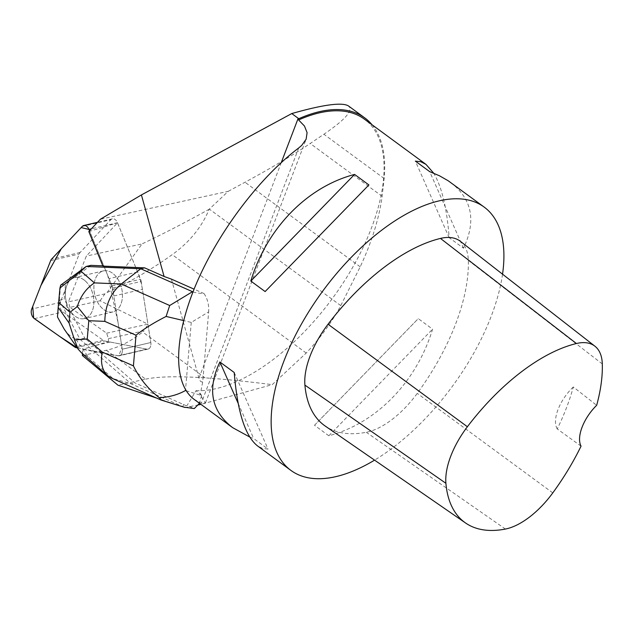 <?xml version="1.0" encoding="UTF-8"?>
<svg xmlns="http://www.w3.org/2000/svg" width="634" height="634" viewBox="0 0 634 634"><rect width="100%" height="100%" fill="white"/><g stroke="black" fill="none" stroke-linecap="round" stroke-linejoin="round"><path stroke-width="0.48" stroke-dasharray="3.17 2.38" d="M77.293 347.884L118.217 355.801A6.483 4.256 -103.2 0 0 119.446 355.777A6.483 4.256 -103.2 0 0 122.251 349.207L112.606 288.105A6.483 4.256 -103.2 0 0 112.004 285.942L89.513 230.831L107.772 275.584L118.122 323.071L121.942 347.234L118.827 355.856L77.293 347.884M66.499 302.529A21.049 13.813 -103.2 0 0 84.401 318.585A21.049 13.813 -103.2 0 0 93.063 294.945A21.049 13.813 -103.2 0 0 74.82 277.589A21.049 13.813 -103.2 0 0 66.499 302.529M95.068 295.848A21.049 13.813 -103.2 0 0 112.979 311.904A21.049 13.813 -103.2 0 0 121.641 288.264A21.049 13.813 -103.2 0 0 103.397 270.908A21.049 13.813 -103.2 0 0 95.068 295.848M141.184 281.433L150.829 342.526A6.483 4.256 76.8 0 1 148.023 349.104A6.483 4.256 76.8 0 1 146.795 349.12L104.768 340.989A6.483 4.256 76.8 0 1 103.247 340.315L62.932 311.952A6.483 4.256 76.8 0 1 60.278 302.394L79.226 253.972A6.483 4.256 76.8 0 1 80.146 252.475L110.807 219.744A6.483 4.256 76.8 0 1 112.345 218.833A6.483 4.256 76.8 0 1 117.496 222.716L140.582 279.261A6.483 4.256 76.8 0 1 141.184 281.433L112.606 288.105M82.452 353.693L82.579 349.286L100.354 352.726L134.883 382.857L186.095 405.673L187.133 405.403L194.273 408.565M156.828 398.16L181.506 406.394M100.354 352.726L118.217 355.801L146.787 349.12A6.483 4.256 -103.2 0 0 148.007 349.104A6.483 4.256 -103.2 0 0 150.813 342.534L142.412 289.31A51.853 34.022 -103.2 0 0 137.586 271.978L117.512 222.796L86.319 256.088L68.409 301.855L104.887 293.883L107.186 292.456L142.024 243.916L86.319 256.088M106.631 333.183L147.928 324.156L100.117 300.77L69.938 307.363L106.631 333.183L108.469 338.619L108.382 341.631A51.853 34.022 -103.2 0 0 110.165 342.043L146.787 349.12M110.165 342.043L95.789 345.403L82.579 349.286M186.127 390.734L201.557 395.537L201.596 395.117L196.041 390.671L187.133 405.403M198.616 404.857L184.97 407.607L186.095 405.673M372.063 124.779A164.539 81.025 -53.7 0 1 384.156 178.511L382.128 196.31C379.116 218.437 371.809 241.942 360.199 266.819L340.775 305.612C331.947 322.032 320.424 337.843 306.214 353.043L272.224 384.648L200.946 404.365M196.041 390.671A163.318 80.423 126.3 0 0 346.941 276.979A163.318 80.423 126.3 0 0 364.336 119.105M171.402 279.111L198.957 378.149C199.742 380.963 201.002 382.207 202.721 381.898L208.665 311.88L191.254 322.421L183.622 320.574M137.586 271.978L109.024 278.651L103.817 265.892L102.922 266.106M88.823 231.568L117.512 222.796M148.023 349.104L119.446 355.777A6.483 4.256 76.8 0 0 122.251 349.207L150.829 342.526L122.251 349.207L113.851 295.983L142.412 289.31M113.541 273.999A21.065 13.821 76.8 0 1 122.465 295.769A21.065 13.821 76.8 0 1 112.971 311.928A21.065 13.821 76.8 0 1 94.712 294.556A21.065 13.821 76.8 0 1 103.382 270.9A21.065 13.821 76.8 0 1 113.541 273.999M84.98 280.672A21.065 13.821 76.8 0 1 93.903 302.442A21.065 13.821 76.8 0 1 84.409 318.601A21.065 13.821 76.8 0 1 71.056 312.063L70.16 312.277A21.065 13.821 76.8 0 1 66.253 304.843L67.149 304.637A21.065 13.821 76.8 0 1 69.13 281.369L68.226 281.575A21.065 13.821 76.8 0 1 73.069 278.025L73.964 277.819A21.065 13.821 76.8 0 1 74.82 277.573A21.065 13.821 76.8 0 1 84.98 280.672M148.007 349.104L119.446 355.777A6.483 4.256 76.8 0 1 118.217 355.801L146.795 349.12M109.024 278.651A51.853 34.022 76.8 0 1 113.851 295.983M73.069 278.025L68.226 281.575M66.253 304.843L70.16 312.277M340.775 305.612L209.323 209.101L228.272 191.31L100.346 219.269M209.323 209.101L209.172 209.244C185.144 222.55 162.764 234.104 142.024 243.916M69.938 307.363L68.409 301.855M95.789 345.403L108.382 341.631M201.596 395.117L200.178 394.76L202.721 381.898M502.54 274.181A163.318 80.423 -53.7 0 1 374.559 460.133M194.083 399.325L201.255 403.208L205.408 403.01L200.178 394.76M314.504 425.271L418.274 318.633L432.594 329.149C416.562 381.977 376.445 423.195 328.824 435.78L314.504 425.271L418.274 318.633M249.717 437.016L253.711 438.554L268.031 449.07L262.571 448.468L257.428 445.837M450.742 182.552C472.148 199.076 476.396 220.957 463.502 248.203L449.181 237.687C446.891 208.047 441.724 186.547 433.688 173.177M460.339 241.285A69.407 34.181 -53.7 0 1 468.32 260.392A163.318 80.423 -53.7 0 1 417.251 393.373A69.407 34.181 -53.7 0 1 366.278 432.277A163.318 80.423 -53.7 0 1 325.218 426.048M581.045 446.154L557.254 428.949A159.253 78.418 126.3 0 0 573.318 386.962L596.673 405.3M557.254 428.949A32.667 16.088 -53.7 0 1 573.318 386.962M328.824 435.78L432.594 329.149M238.17 403.375L253.711 438.554M234.215 372.507L268.031 449.07M368.901 184.93L265.131 291.561M449.181 237.687L415.365 161.123M463.502 248.203L429.694 171.64M228.272 191.31L245.009 182.243C271.162 168.073 292.892 155.156 310.2 143.498L323.887 134.257C345.324 119.644 353.542 110.213 348.526 105.981M108.469 338.619L144.148 330.821L147.928 324.156M82.404 355.516L106.33 350.285C118.59 347.559 130.699 341.472 142.666 332.01L144.148 330.821M106.33 350.285L145.654 379.156L117.979 385.203M145.654 379.156C158.009 376.509 177.837 376.081 205.147 377.88C224.832 379.203 247.197 381.462 272.224 384.648M107.186 292.456C129.082 282.542 150.757 269.941 172.218 254.654C189.479 242.22 201.802 227.083 209.172 209.244M100.117 300.77L104.887 293.883M57.48 316.984L59.422 300.191L79.971 339.261L130.984 383.768L134.883 382.857M183.963 407.155L130.984 383.768L113.161 378.649L88.126 356.815L75.248 338.358L79.971 339.261L84.774 338.136L101.258 352.52M192.99 291.902C195.327 292.773 199.013 293.336 204.045 293.574L194.083 289.159M103.817 265.892L102.819 265.852M201.557 395.537L199.52 403.311M69.13 281.369L65.5 284.024L64.224 299.074L67.149 304.637M204.045 293.574C207.564 298.852 209.109 304.954 208.665 311.88M75.248 338.358C71.705 337.637 68.028 334.57 64.216 329.149M60.698 285.149L65.5 284.024M90.955 265.353L73.964 277.819M59.358 300.159L60.626 285.213M59.422 300.191L64.224 299.074M71.056 312.063L84.774 338.136M161.187 400.07L111.227 377.951M88.126 356.815L81.524 352.884M82.23 226.425L110.807 219.744M80.146 252.475L51.568 259.155M60.278 302.394L31.7 309.075M50.649 260.653L79.226 253.972M103.247 340.315L74.669 346.996M34.355 318.633L62.932 311.952M76.191 347.67L104.768 340.989M112.004 285.942L140.582 279.261M117.496 222.716L91.407 228.811M182.79 406.79L183.527 404.413M281.298 162.51L198.957 378.149M505.417 529.049L366.278 432.277M602.3 363.94L468.32 260.392M552.777 492.903L417.251 393.373M298.725 147.952L201.255 403.208M360.199 266.819L245.009 182.243M205.147 377.88L142.666 332.01M306.214 353.043L172.218 254.654M384.156 178.511L323.887 134.257M382.128 196.31L310.2 143.498M191.254 322.421L185.532 389.775M182.727 406.695L161.654 400.141M112.345 218.833L97.509 222.296M103.397 270.908L74.82 277.589L103.382 270.9M112.979 311.904L84.401 318.585L112.971 311.928M205.408 403.01L306.333 138.719"/><path stroke-width="0.95" d="M76.191 347.67L77.293 347.884L59.747 336.495L33.657 318.038L32.73 306.444L40.925 285.498L61.268 248.805L81.168 227.558L88.934 229.421L89.513 230.831L88.918 229.389A6.483 4.256 -103.2 0 0 83.767 225.506A6.483 4.256 -103.2 0 0 82.23 226.425L51.568 259.155A6.483 4.256 -103.2 0 0 50.649 260.653L31.7 309.075A6.483 4.256 -103.2 0 0 34.355 318.633L74.669 346.996A6.483 4.256 -103.2 0 0 76.191 347.67M144.655 267.857L102.922 266.106L88.823 231.568L100.346 219.269L141.414 194.931L164.095 276.479L144.655 267.857L140.756 268.768L192.99 291.902M156.828 398.16L117.979 385.203L82.404 355.516L82.452 353.693M181.506 406.394L185.057 407.456M200.946 404.365L198.616 404.857M364.827 117.948L348.526 105.981C342.32 102.05 323.403 104.57 291.759 113.557L298.78 118.717A164.539 81.025 -53.7 0 1 364.827 117.948A164.539 81.025 -53.7 0 1 372.063 124.779M298.78 118.717L298.598 119.953L304.478 126.055L307.086 132.633L306.143 139.187L301.729 145.392L298.725 147.952C258.593 178.273 217.248 233.494 195.375 285.989C173.542 338.477 173.027 383.816 194.083 399.325L232.662 427.649L249.717 437.016M433.688 173.177L425.969 164.364L364.336 119.105A163.318 80.423 126.3 0 0 298.598 119.953M164.095 276.479L171.402 279.111L194.083 289.159M291.759 113.557L141.414 194.931M374.559 460.133A163.318 80.423 -53.7 0 1 334.784 476.879A163.318 80.423 -53.7 0 1 290.879 470.388A163.318 80.423 -53.7 0 1 293.114 339.959A163.318 80.423 -53.7 0 1 418.448 207.944A163.318 80.423 -53.7 0 1 484.186 207.104A163.318 80.423 -53.7 0 1 502.54 274.181M290.879 470.388L257.428 445.837C245.104 435.97 237.37 411.529 234.215 372.507L219.895 361.99C207.001 389.236 211.257 411.117 232.662 427.649M354.58 174.413C306.951 186.998 266.843 228.216 250.81 281.052L265.131 291.561L368.901 184.93L354.58 174.413L250.81 281.052M425.969 164.364L420.825 161.725L415.365 161.123L429.694 171.64L439.536 175.816L448.159 180.745L484.186 207.104M465.594 523.01L325.218 426.048A163.318 80.423 -53.7 0 1 304.914 385.115A69.407 34.181 -53.7 0 1 328.04 324.236A163.318 80.423 -53.7 0 1 440.464 238.424A69.407 34.181 -53.7 0 1 460.339 241.285L594.89 346.18A64.486 31.755 -53.7 0 1 602.3 363.94A158.389 77.998 -53.7 0 1 596.673 405.3A32.667 16.088 -53.7 0 0 581.045 446.154A158.389 77.998 -53.7 0 1 552.777 492.903A64.486 31.755 -53.7 0 1 505.417 529.049A158.389 77.998 -53.7 0 1 465.594 523.01A158.389 77.998 -53.7 0 1 445.908 483.306A64.486 31.755 -53.7 0 1 467.385 426.745A158.389 77.998 -53.7 0 1 576.425 343.525A64.486 31.755 -53.7 0 1 594.89 346.18M219.895 361.99L238.17 403.375M199.52 403.311L194.273 408.565L183.963 407.155L161.187 400.07M102.819 265.852L90.955 265.353L86.161 266.47L140.756 268.768L121.205 284.008L169.698 305.509L166.108 316.453C153.682 322.785 143.649 329.038 136.025 335.204L104.824 321.375C105.157 305.548 110.617 293.09 121.205 284.008L94.411 282.883C86.097 288.494 80.415 296.379 77.348 306.539L88.8 320.701L87.246 338.984L74.519 339.895L69.066 323.023L69.978 312.269L77.348 306.539M80.954 271.209L86.161 266.47L60.698 285.149L59.945 288.042L80.954 271.209L94.411 282.883M78.101 349.041L64.216 329.149L57.48 316.984L58.185 307.435L69.066 323.023M59.945 288.042L58.185 307.435M160.862 399.951L111.227 377.951L107.614 375.645C102.153 370.502 100.354 362.64 102.217 352.044L133.417 365.873C139.464 378.308 148.063 388.919 159.205 397.692C168.937 397.249 177.694 394.863 185.469 390.528L186.127 390.734M183.622 320.574L166.108 316.453M159.205 397.692L161.654 400.141M81.524 352.884L78.188 349.168L74.519 339.895M91.407 228.811L88.918 229.389M298.194 118.281L281.298 162.51M445.908 483.306L304.914 385.115M467.385 426.745L328.04 324.236M576.425 343.525L440.464 238.424M104.824 321.375L88.8 320.701M87.246 338.984L102.217 352.044M133.417 365.873L136.025 335.204M185.532 389.775L185.469 390.528M169.698 305.509L192.498 291.703M69.978 312.269L58.613 302.402M97.509 222.296L83.767 225.506M81.667 353.011L107.614 375.645"/></g></svg>
